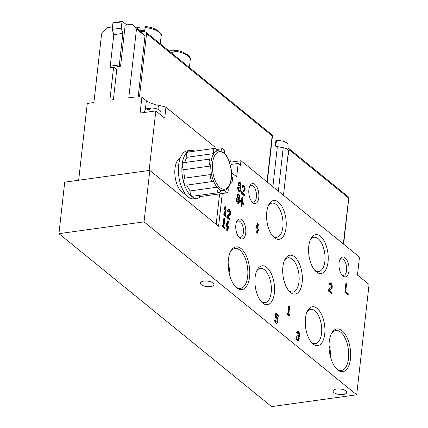 <?xml version="1.0" encoding="UTF-8"?>
<svg xmlns="http://www.w3.org/2000/svg" width="428" height="428" viewBox="0 0 428 428"><rect width="100%" height="100%" fill="white"/><g stroke="black" fill="none" stroke-linecap="round" stroke-linejoin="round"><path stroke-width="0.64" d="M222.266 193.52L218.59 226.3L149.821 170.376L144.049 221.87L356.69 394.798L369.064 284.481L357.471 275.054L359.488 257.094L240.975 160.719L240.461 165.299L238.182 163.448L231.141 164.422M144.049 221.87L58.936 233.672L64.714 182.178L149.821 170.376M213.133 283.031A6.853 2.771 6.4 0 1 214.016 284.62A6.853 2.771 6.4 0 1 206.89 286.61A6.853 2.771 6.4 0 1 200.39 283.09A6.853 2.771 6.4 0 1 203.835 281.116A6.853 2.771 6.4 0 1 213.133 283.031M345.808 390.93A6.853 2.771 6.4 0 1 346.696 392.519A6.853 2.771 6.4 0 1 339.57 394.509A6.853 2.771 6.4 0 1 333.07 390.989A6.853 2.771 6.4 0 1 336.51 389.015A6.853 2.771 6.4 0 1 345.808 390.93M58.936 233.672L271.577 406.6L356.69 394.798M230.869 162.121L240.975 160.719M226.011 224.737L225.866 226.016L227.006 226.947L226.637 230.243L227.332 230.81L227.701 227.509L228.841 228.434L228.985 227.156L227.846 226.225L228.359 221.645L227.664 221.083L226.011 224.737M223.213 226.059L222.571 225.535L222.426 226.819L224.406 228.429L224.55 227.15L223.908 226.626L224.791 218.745L224.095 218.178L223.25 219.489L223.042 221.324L223.892 220.013L223.213 226.059L222.501 226.144M229.82 215.209A3.023 1.477 82.1 0 0 230.408 211.769A3.023 1.477 82.1 0 0 228.606 209.388A3.023 1.477 82.1 0 0 227.53 211.175L228.226 211.737A1.616 0.786 82.1 0 1 228.798 210.785A1.616 0.786 82.1 0 1 229.761 212.053A1.616 0.786 82.1 0 1 229.445 213.888L227.011 215.819L226.813 217.59L229.788 220.008L229.927 218.724L227.685 216.9L229.82 215.209L229.124 215.305A3.023 1.477 82.1 0 0 229.825 212.748M224.529 214.332L223.887 213.807L223.742 215.091L225.722 216.702L225.866 215.418L225.224 214.899L226.107 207.018L225.412 206.451L224.561 207.762L224.358 209.592L225.208 208.286L224.529 214.332L223.817 214.417M240.611 200.614L240.466 201.898L241.606 202.824L241.237 206.125L241.932 206.687L242.302 203.386L243.441 204.316L243.586 203.032L242.446 202.107L242.96 197.522L242.264 196.96L240.611 200.614M238.968 198.726A2.52 1.23 82.1 0 0 239.568 195.896A2.52 1.23 82.1 0 0 238.043 193.814A2.52 1.23 82.1 0 0 237.412 197.458A3.023 1.477 82.1 0 0 236.481 200.737A3.023 1.477 82.1 0 0 238.343 203.428A3.023 1.477 82.1 0 0 239.402 201.738A3.023 1.477 82.1 0 0 238.968 198.726L238.273 198.822A2.52 1.23 82.1 0 0 238.947 197.212M244.42 191.086A3.023 1.477 82.1 0 0 245.003 187.646A3.023 1.477 82.1 0 0 243.2 185.265A3.023 1.477 82.1 0 0 242.13 187.052L242.826 187.619A1.616 0.786 82.1 0 1 243.398 186.661A1.616 0.786 82.1 0 1 244.356 187.935A1.616 0.786 82.1 0 1 244.046 189.77L241.611 191.696L241.413 193.467L244.383 195.885L244.527 194.601L242.285 192.777L244.42 191.086L243.725 191.182A3.023 1.477 82.1 0 0 244.425 188.63M240.285 186.993A2.52 1.23 82.1 0 0 240.884 184.168A2.52 1.23 82.1 0 0 239.359 182.082A2.52 1.23 82.1 0 0 238.728 185.731A3.023 1.477 82.1 0 0 237.797 189.01A3.023 1.477 82.1 0 0 239.659 191.701A3.023 1.477 82.1 0 0 240.718 190.005A3.023 1.477 82.1 0 0 240.285 186.993L239.589 187.09A2.52 1.23 82.1 0 0 240.263 185.484M275.894 313.093L274.856 316.87L275.653 317.999A2.017 0.984 82.1 0 1 275.942 317.86A2.017 0.984 82.1 0 1 277.189 319.721A2.017 0.984 82.1 0 1 276.493 321.856A2.017 0.984 82.1 0 1 275.215 319.743L274.509 320.042A3.531 1.717 82.1 0 0 276.702 323.354A3.531 1.717 82.1 0 0 277.938 319.759A3.531 1.717 82.1 0 0 275.873 316.356L276.295 314.821L278.227 316.394L278.371 315.11L275.894 313.093M256.019 227.14L255.874 228.424L257.014 229.349L256.645 232.65L257.335 233.212L257.704 229.916L258.844 230.842L258.988 229.558L257.849 228.632L258.362 224.053L257.672 223.486L256.019 227.14M296.877 337.157L296.181 336.59A3.023 1.477 82.1 0 0 298.081 340.795A3.023 1.477 82.1 0 0 298.979 336.868A3.023 1.477 82.1 0 0 299.44 333.401A3.023 1.477 82.1 0 0 297.663 331.138A3.023 1.477 82.1 0 0 296.593 332.925L297.283 333.492A1.616 0.786 82.1 0 1 297.856 332.54A1.616 0.786 82.1 0 1 298.846 333.963A1.412 0.69 82.1 0 1 298.37 335.515A1.412 0.69 82.1 0 1 298.032 335.397L297.888 336.681A1.412 0.69 82.1 0 1 298.273 339.094A1.616 0.786 82.1 0 1 297.888 339.399A1.616 0.786 82.1 0 1 296.877 337.157L296.149 337.232M331.54 288.729A3.023 1.477 82.1 0 0 332.123 285.289A3.023 1.477 82.1 0 0 330.32 282.908A3.023 1.477 82.1 0 0 329.25 284.695L329.945 285.262A1.616 0.786 82.1 0 1 330.512 284.31A1.616 0.786 82.1 0 1 331.475 285.578A1.616 0.786 82.1 0 1 331.165 287.413L328.731 289.339L328.533 291.11L331.502 293.528L331.647 292.244L329.405 290.419L331.54 288.729L330.839 288.825A3.023 1.477 82.1 0 0 331.545 286.273M288.108 313.628L287.461 313.103L287.316 314.387L289.301 315.998L289.446 314.714L288.798 314.189L289.686 306.314L288.991 305.747L288.14 307.058L287.937 308.888L288.782 307.582L288.108 313.628L287.397 313.713M345.904 283.24L344.877 292.404L348.146 295.063L348.29 293.779L345.712 291.687L346.594 283.807L345.904 283.24M245.736 232.982A10.085 4.911 82.1 0 0 242.997 221.062A10.085 4.911 82.1 0 0 236.919 221.041A10.085 4.911 82.1 0 0 239.215 237.615A10.085 4.911 82.1 0 0 245.736 232.982M231.543 172.644L236.684 176.823L238.182 163.448M258.79 197.602A10.085 4.911 82.1 0 0 256.051 185.682A10.085 4.911 82.1 0 0 249.968 185.661A10.085 4.911 82.1 0 0 252.269 202.235A10.085 4.911 82.1 0 0 258.79 197.602M348.959 270.929A10.085 4.911 82.1 0 0 346.22 259.01A10.085 4.911 82.1 0 0 340.142 258.988A10.085 4.911 82.1 0 0 342.437 275.562A10.085 4.911 82.1 0 0 348.959 270.929M249.572 276.889A21.577 10.513 82.1 0 0 243.709 251.386A21.577 10.513 82.1 0 0 230.697 251.343A21.577 10.513 82.1 0 0 235.614 286.808A21.577 10.513 82.1 0 0 249.572 276.889M350.441 358.921A21.577 10.513 82.1 0 0 344.577 333.417A21.577 10.513 82.1 0 0 331.572 333.375A21.577 10.513 82.1 0 0 336.488 368.84A21.577 10.513 82.1 0 0 350.441 358.921M286.038 227.755A19.618 9.56 82.1 0 0 280.709 204.568A19.618 9.56 82.1 0 0 268.88 204.531A19.618 9.56 82.1 0 0 273.348 236.775A19.618 9.56 82.1 0 0 286.038 227.755M328.051 261.925A19.618 9.56 82.1 0 0 322.717 238.733A19.618 9.56 82.1 0 0 310.894 238.696A19.618 9.56 82.1 0 0 315.361 270.94A19.618 9.56 82.1 0 0 328.051 261.925M274.385 293.073A19.618 9.56 82.1 0 0 269.057 269.881A19.618 9.56 82.1 0 0 257.228 269.843A19.618 9.56 82.1 0 0 261.695 302.088A19.618 9.56 82.1 0 0 274.385 293.073M324.724 334.006A19.618 9.56 82.1 0 0 319.39 310.814A19.618 9.56 82.1 0 0 307.561 310.776A19.618 9.56 82.1 0 0 312.033 343.021A19.618 9.56 82.1 0 0 324.724 334.006M302.173 282.475A19.618 9.56 82.1 0 0 296.845 259.282A19.618 9.56 82.1 0 0 285.016 259.245A19.618 9.56 82.1 0 0 289.483 291.489A19.618 9.56 82.1 0 0 302.173 282.475M288.643 290.526A17.275 8.416 82.1 0 0 292.88 292.024A17.275 8.416 82.1 0 0 298.995 281.817A17.275 8.416 82.1 0 0 288.135 257.806A17.275 8.416 82.1 0 0 284.465 260.401M311.188 342.058A17.275 8.416 82.1 0 0 315.431 343.556A17.275 8.416 82.1 0 0 321.546 333.353A17.275 8.416 82.1 0 0 310.685 309.337A17.275 8.416 82.1 0 0 307.015 311.937M260.855 301.125A17.275 8.416 82.1 0 0 265.093 302.623A17.275 8.416 82.1 0 0 271.208 292.415A17.275 8.416 82.1 0 0 260.347 268.404A17.275 8.416 82.1 0 0 256.677 270.999M314.516 269.977A17.275 8.416 82.1 0 0 318.758 271.475A17.275 8.416 82.1 0 0 324.873 261.267A17.275 8.416 82.1 0 0 314.013 237.256A17.275 8.416 82.1 0 0 310.343 239.851M272.502 235.812A17.275 8.416 82.1 0 0 276.745 237.31A17.275 8.416 82.1 0 0 282.86 227.102A17.275 8.416 82.1 0 0 271.999 203.091A17.275 8.416 82.1 0 0 268.329 205.686M330.764 357.99A20.164 9.828 82.1 0 0 329.014 345.369M335.98 368.289A20.164 9.828 82.1 0 0 341.389 370.445A20.164 9.828 82.1 0 0 348.526 358.53A20.164 9.828 82.1 0 0 335.852 330.496A20.164 9.828 82.1 0 0 331.235 334.043M229.895 275.958A20.164 9.828 82.1 0 0 228.145 263.338M235.111 286.257A20.164 9.828 82.1 0 0 240.52 288.413A20.164 9.828 82.1 0 0 247.657 276.499A20.164 9.828 82.1 0 0 234.977 248.465A20.164 9.828 82.1 0 0 230.36 252.012M341.801 274.808A8.335 4.061 82.1 0 0 343.641 275.365A8.335 4.061 82.1 0 0 346.589 270.442A8.335 4.061 82.1 0 0 341.351 258.854A8.335 4.061 82.1 0 0 339.736 259.887M251.632 201.481A8.335 4.061 82.1 0 0 253.467 202.037A8.335 4.061 82.1 0 0 256.42 197.11A8.335 4.061 82.1 0 0 251.177 185.522A8.335 4.061 82.1 0 0 249.567 186.56M238.583 236.861A8.335 4.061 82.1 0 0 240.418 237.417A8.335 4.061 82.1 0 0 243.371 232.49A8.335 4.061 82.1 0 0 238.129 220.901A8.335 4.061 82.1 0 0 236.513 221.939M347.515 294.55L347.59 293.875L348.29 293.779M347.59 293.875L345.016 291.784L345.712 291.687M345.016 291.784L345.899 283.903L346.594 283.807M288.67 315.49L288.745 314.81L289.446 314.714M288.745 314.81L288.103 314.291L288.798 314.189M288.103 314.291L288.986 306.411L289.686 306.314M288.986 306.411L288.707 306.18M288.065 307.705L288.782 307.582M331.416 285.332A3.023 1.477 82.1 0 0 329.983 283.042M330.512 284.31L329.817 284.406A1.616 0.786 82.1 0 0 329.383 284.807M330.876 293.014L330.951 292.34L331.647 292.244M330.951 292.34L328.704 290.516L329.405 290.419M328.704 290.516L330.839 288.825M297.722 340.758A3.023 1.477 82.1 0 0 298.284 336.964L298.979 336.868M298.284 336.964A3.023 1.477 82.1 0 0 298.883 334.429M298.76 333.562A3.023 1.477 82.1 0 0 297.326 331.277M297.856 332.54L297.16 332.636A1.616 0.786 82.1 0 0 296.727 333.038M296.176 337.253A1.616 0.786 82.1 0 0 296.16 337.531M296.288 338.468A1.616 0.786 82.1 0 0 297.192 339.495L297.888 339.399M256.709 232.704L257.009 230.013L257.704 229.916M258.218 230.328L258.293 229.654L258.988 229.558M258.293 229.654L257.153 228.729L257.849 228.632M257.153 228.729L257.667 224.149L258.362 224.053M257.356 226.273L256.709 227.707L257.158 228.065L257.356 226.273L256.661 226.369L256.014 227.803L256.709 227.707M256.014 227.803L257.158 228.065M274.535 320.026A2.017 0.984 82.1 0 0 275.798 321.952L276.493 321.856M276.344 323.327A3.531 1.717 82.1 0 0 277.189 319.497A3.531 1.717 82.1 0 0 275.172 316.453L275.873 316.356M275.172 316.453L275.595 314.917L276.295 314.821M277.595 315.88L277.676 315.206L278.371 315.11M277.676 315.206L275.744 313.638M239.996 183.559A2.52 1.23 82.1 0 0 239.027 182.237M239.525 183.28A1.311 0.637 82.1 0 0 239.075 184.666A1.311 0.637 82.1 0 0 239.883 185.88A1.311 0.637 82.1 0 0 240.349 185.105A1.311 0.637 82.1 0 0 239.525 183.28L238.829 183.377A1.311 0.637 82.1 0 0 238.45 183.773M238.717 185.699A1.311 0.637 82.1 0 0 239.188 185.977L239.883 185.88M239.022 187.106A1.616 0.786 82.1 0 0 238.466 188.812A1.616 0.786 82.1 0 0 239.466 190.299A1.616 0.786 82.1 0 0 240.038 189.347A1.616 0.786 82.1 0 0 239.022 187.106L238.326 187.202A1.616 0.786 82.1 0 0 237.738 188.432M237.866 189.374A1.616 0.786 82.1 0 0 238.765 190.396L239.466 190.299M239.3 191.664A3.023 1.477 82.1 0 0 240.055 189.069M239.921 188.133A3.023 1.477 82.1 0 0 239.589 187.09M244.297 187.689A3.023 1.477 82.1 0 0 242.863 185.399M243.398 186.661L242.697 186.763A1.616 0.786 82.1 0 0 242.269 187.164M243.757 195.371L243.832 194.697L244.527 194.601M243.832 194.697L241.585 192.873L242.285 192.777M241.585 192.873L243.725 191.182M238.68 195.291A2.52 1.23 82.1 0 0 237.711 193.964M238.209 195.013A1.311 0.637 82.1 0 0 237.759 196.399A1.311 0.637 82.1 0 0 238.573 197.608A1.311 0.637 82.1 0 0 239.033 196.832A1.311 0.637 82.1 0 0 238.209 195.013L237.513 195.109A1.311 0.637 82.1 0 0 237.133 195.505M237.401 197.426A1.311 0.637 82.1 0 0 237.872 197.704L238.573 197.608M237.706 198.833A1.616 0.786 82.1 0 0 237.149 200.539A1.616 0.786 82.1 0 0 238.15 202.032A1.616 0.786 82.1 0 0 238.722 201.074A1.616 0.786 82.1 0 0 237.706 198.833L237.01 198.929A1.616 0.786 82.1 0 0 236.422 200.165M236.55 201.101A1.616 0.786 82.1 0 0 237.449 202.128L238.15 202.032M237.984 203.391A3.023 1.477 82.1 0 0 238.738 200.796M238.605 199.86A3.023 1.477 82.1 0 0 238.273 198.822M241.301 206.173L241.601 203.482L242.302 203.386M242.81 203.803L242.885 203.129L243.586 203.032M242.885 203.129L241.745 202.203L242.446 202.107M241.745 202.203L242.259 197.618L242.96 197.522M241.954 199.748L241.306 201.176L241.75 201.54L241.954 199.748L241.253 199.844L240.606 201.272L241.306 201.176M240.606 201.272L241.75 201.54M225.091 216.194L225.171 215.514L225.866 215.418M225.171 215.514L224.523 214.995L225.224 214.899M224.523 214.995L225.406 207.115L226.107 207.018M225.406 207.115L225.128 206.885M224.491 208.409L225.208 208.286M229.697 211.812A3.023 1.477 82.1 0 0 228.268 209.522M228.798 210.785L228.097 210.881A1.616 0.786 82.1 0 0 227.669 211.288M229.157 219.494L229.231 218.82L229.927 218.724M229.231 218.82L226.984 216.996L227.685 216.9M226.984 216.996L229.124 215.305M223.78 227.921L223.855 227.247L224.55 227.15M223.855 227.247L223.207 226.722L223.908 226.626M223.207 226.722L224.095 218.842L224.791 218.745M224.095 218.842L223.817 218.617M223.175 220.142L223.892 220.013M226.701 230.296L227.001 227.605L227.701 227.509M228.21 227.926L228.285 227.252L228.985 227.156M228.285 227.252L227.145 226.321L227.846 226.225M227.145 226.321L227.659 221.741L228.359 221.645M227.354 223.871L226.706 225.299L227.15 225.663L227.354 223.871L226.653 223.967L226.005 225.396L226.706 225.299M226.005 225.396L227.15 225.663M288.124 153.893L288.729 154.385L289.248 149.763A2.017 1.562 -50.9 0 0 288.777 148.436A2.017 1.562 -50.9 0 0 288.263 148.19A84.691 65.538 -50.9 0 0 287.926 148.115M145.172 26.606L144.835 29.206A16.334 6.607 -173.6 0 0 137.971 29.168M139.33 30.27A16.334 6.607 6.4 0 1 144.701 30.42L144.536 31.865M145.071 27.151A12.268 4.965 -173.6 0 0 136.361 27.857M140.566 31.314A60.492 46.812 129.1 0 1 145.563 32.068A2.017 1.562 129.1 0 1 146.098 32.319A2.017 1.562 129.1 0 1 146.569 33.641L139.458 97.049M174.308 50.295L173.966 52.901A16.334 6.607 -173.6 0 0 171.195 52.73M172.784 54.019A16.334 6.607 6.4 0 1 173.832 54.11L173.752 54.811M174.201 50.841A12.268 4.965 -173.6 0 0 168.889 50.852M276.049 139.159L275.274 146.06A8.469 3.424 6.4 0 0 277.371 146.59L272.877 186.661M283.48 195.286L288.445 151.041A6.853 2.771 -173.6 0 0 283.224 147.714L277.371 146.59M288.777 148.436L348.793 197.244L343.342 243.96M146.098 32.319L204.359 79.699A2.017 1.562 129.1 0 1 204.83 81.026L272.154 135.863L266.997 181.879M146.569 33.641L204.83 81.026A2.017 1.562 129.1 0 1 204.825 81.106M272.395 135.125L272.154 135.863M113.399 22.721A0.808 0.391 82.1 0 0 113.206 22.657A0.808 0.391 82.1 0 0 112.922 23.133L112.222 29.366L113.794 34.641L110.258 66.163L110.675 67.565M126.725 24.926L122.472 21.464A0.808 0.391 82.1 0 0 122.274 21.4A0.808 0.391 82.1 0 0 121.991 21.876L121.29 28.109L112.222 29.366M121.29 28.109L122.863 33.384L113.794 34.641M122.863 33.384L119.326 64.906L110.258 66.163M117.069 66.864L113.8 67.319M119.326 64.906L119.744 66.308M140.138 30.928A14.718 5.955 6.4 0 1 144.627 31.067M276.231 142.337L275.739 141.936M287.9 149.757L287.974 144.873A8.437 3.413 -173.6 0 0 276.525 140.582L276.055 143.401A8.721 3.531 6.4 0 0 275.568 143.439M281.437 147.371A9.074 3.67 -173.6 0 0 280.447 147.179M214.968 148.366L215.102 147.195L165.952 107.225A84.487 65.382 -50.9 0 0 158.44 105.304L157.991 109.311M158.44 105.304C153.657 104.437 149.629 102.923 146.36 100.767L141.898 97.14A84.487 65.382 -50.9 0 0 128.785 97.707L136.495 28.986L131.877 24.214L125.179 25.14L120.578 66.19L117.09 66.672L113.388 99.66L109.9 100.141L113.602 67.159L110.114 67.64L110.274 66.212M180.231 158.103A18.147 8.844 82.1 0 0 175.132 176.967A18.147 8.844 82.1 0 0 185.174 193.724M165.952 107.225L164.726 118.171L155.808 110.916L149.126 170.472L78.666 180.242L87.275 103.458L93.903 102.543L101.613 33.823L107.46 27.601L112.5 26.9M216.177 224.336L219.591 193.889M141.898 97.14L140.111 113.094L155.808 110.916M131.877 24.214L140.4 31.142L145.017 35.915L138.158 97.038M145.017 35.915L136.495 28.986M116.748 69.716L113.602 67.159M150.207 109.028A19.292 9.4 82.1 0 0 147.649 108.396L147.451 109.605A8.18 3.312 6.4 0 1 148.735 109.359A8.18 3.312 6.4 0 1 150.169 109.231L150.372 108.017A8.057 3.258 -173.6 0 1 151.186 108A8.057 3.258 -173.6 0 1 155.311 108.466A19.356 19.356 0 0 0 151.186 108M147.649 108.396A8.057 3.258 -173.6 0 0 144.91 110.338L144.455 112.489M160.864 115.03L160.912 112.136A8.057 3.258 -173.6 0 0 155.311 108.466M197.329 198.314L193.841 198.801A24.198 11.791 -97.9 0 1 178.84 176.448A24.198 11.791 -97.9 0 1 187.196 150.865L190.685 150.378A24.198 11.791 82.1 0 0 181.873 170.205A24.198 11.791 82.1 0 0 191.541 196.34A24.198 11.791 82.1 0 0 197.329 198.314A24.198 11.791 82.1 0 0 200.962 196.473M194.681 151.164A24.198 11.791 82.1 0 0 190.685 150.378M187.025 157.295L213.888 153.572A20.164 9.828 -97.9 0 1 216.921 150.966A3.627 1.771 82.1 0 0 214.813 148.372L187.956 152.095A3.627 1.771 82.1 0 0 187.025 157.295A20.164 9.828 82.1 0 0 184.773 162.533M198.501 195.43A3.627 1.771 82.1 0 0 200.058 196.596L226.92 192.873A3.627 1.771 82.1 0 0 227.942 187.978M186.79 185.099A20.164 9.828 82.1 0 0 190.209 190.931A3.627 1.771 82.1 0 0 190.653 194.606A3.627 1.771 82.1 0 0 192.45 196.27L219.313 192.547A3.627 1.771 82.1 0 0 220.623 190.096A20.164 9.828 -97.9 0 1 217.071 187.207A3.627 1.771 82.1 0 0 217.51 190.883A3.627 1.771 82.1 0 0 219.313 192.547M183.89 169.707L210.753 165.978A20.164 9.828 -97.9 0 1 211.486 159.409A3.627 1.771 82.1 0 0 210.458 158.97L183.601 162.694A3.627 1.771 82.1 0 0 182.285 165.829A3.627 1.771 82.1 0 0 183.89 169.707A20.164 9.828 82.1 0 0 184.687 178.144A3.627 1.771 82.1 0 0 183.858 182.232A3.627 1.771 82.1 0 0 186.046 185.201L212.903 181.477A3.627 1.771 82.1 0 0 213.54 181.108A20.164 9.828 -97.9 0 1 211.55 174.421A3.627 1.771 82.1 0 0 210.72 178.508A3.627 1.771 82.1 0 0 212.903 181.477M214.813 148.372A3.627 1.771 82.1 0 0 213.888 153.572A20.164 9.828 82.1 0 0 211.486 159.409M224.727 153.54A3.627 1.771 82.1 0 0 222.426 148.703A3.627 1.771 82.1 0 0 221.121 151.02M230.697 166.251A3.627 1.771 82.1 0 0 230.869 162.116A3.627 1.771 82.1 0 0 228.83 159.767A3.627 1.771 82.1 0 0 228.664 159.804L228.83 159.767M230.681 182.162A3.627 1.771 82.1 0 0 231.275 182.275A3.627 1.771 82.1 0 0 232.591 179.733A3.627 1.771 82.1 0 0 231.564 175.833M224.818 190.299A3.627 1.771 82.1 0 0 226.92 192.873M190.209 190.931L217.071 187.207A20.164 9.828 82.1 0 1 213.54 181.108M184.687 178.144L211.55 174.421A20.164 9.828 82.1 0 1 210.753 165.978A3.627 1.771 82.1 0 1 209.142 162.105A3.627 1.771 82.1 0 1 210.458 158.97M145.167 26.584C156.054 26.991 162.961 34.299 161.142 35.989A16.334 6.607 -173.6 0 0 145.022 27.536M174.298 50.274C185.185 50.681 192.097 57.989 190.273 59.679A16.334 6.607 -173.6 0 0 174.153 51.226M289.248 149.763L348.499 197.95M283.224 147.714L278.355 191.113M121.991 21.876L112.922 23.133M146.36 100.767L145.376 109.525M216.884 150.816L218.098 150.651A20.164 9.828 82.1 0 0 216.921 150.966M220.623 190.096A20.164 9.828 82.1 0 0 223.635 190.599C226.728 190.032 228.975 187.566 230.387 183.2C231.612 179.177 231.901 174.592 231.248 169.451L228.943 160.479C227.498 156.916 225.706 154.241 223.56 152.459L218.098 150.651M223.844 153.251A18.955 9.239 -97.9 0 1 229.012 185.65A18.955 9.239 -97.9 0 1 212.882 172.532A18.955 9.239 -97.9 0 1 223.844 153.251M297.754 335.595L298.37 335.515M275.546 317.913L275.942 317.86M161.142 35.989L160.259 43.838M190.273 59.679L189.395 67.528M272.524 135.355L267.281 182.109M348.868 197.436L343.625 244.195M204.632 80.015L272.449 135.162M122.274 21.4L113.206 22.657M216.375 149.543L222.426 148.703M230.628 182.365L231.275 182.275M220.484 191.032L223.635 190.599"/></g></svg>
